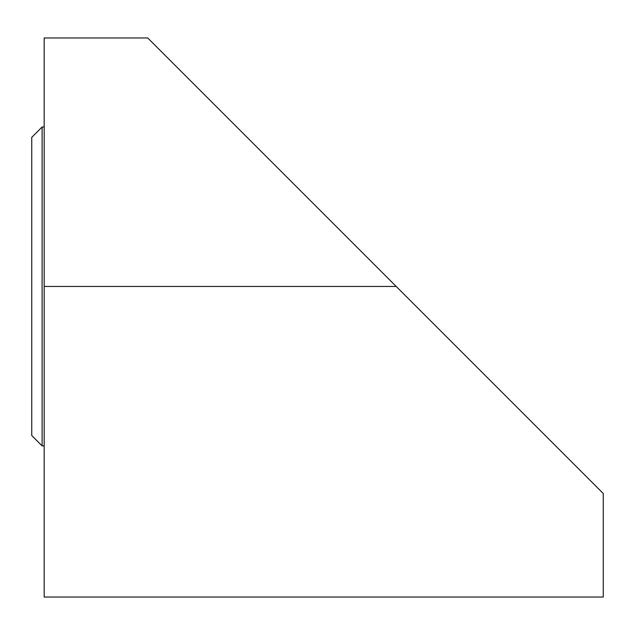 <?xml version="1.0" encoding="UTF-8"?>
<svg xmlns="http://www.w3.org/2000/svg" width="635" height="635" viewBox="0 0 635 635"><rect width="100%" height="100%" fill="white"/><g stroke="black" fill="none" stroke-linecap="round" stroke-linejoin="round"><path stroke-width="0.95" d="M396.184 286.441L147.709 37.965L44.172 37.965L44.172 597.035L603.25 597.035L603.25 493.506L396.184 286.441L44.172 286.441M42.1 127L31.75 137.35L31.75 435.531L42.1 445.881L42.1 127L44.172 127M44.172 445.881L42.1 445.881"/></g></svg>

